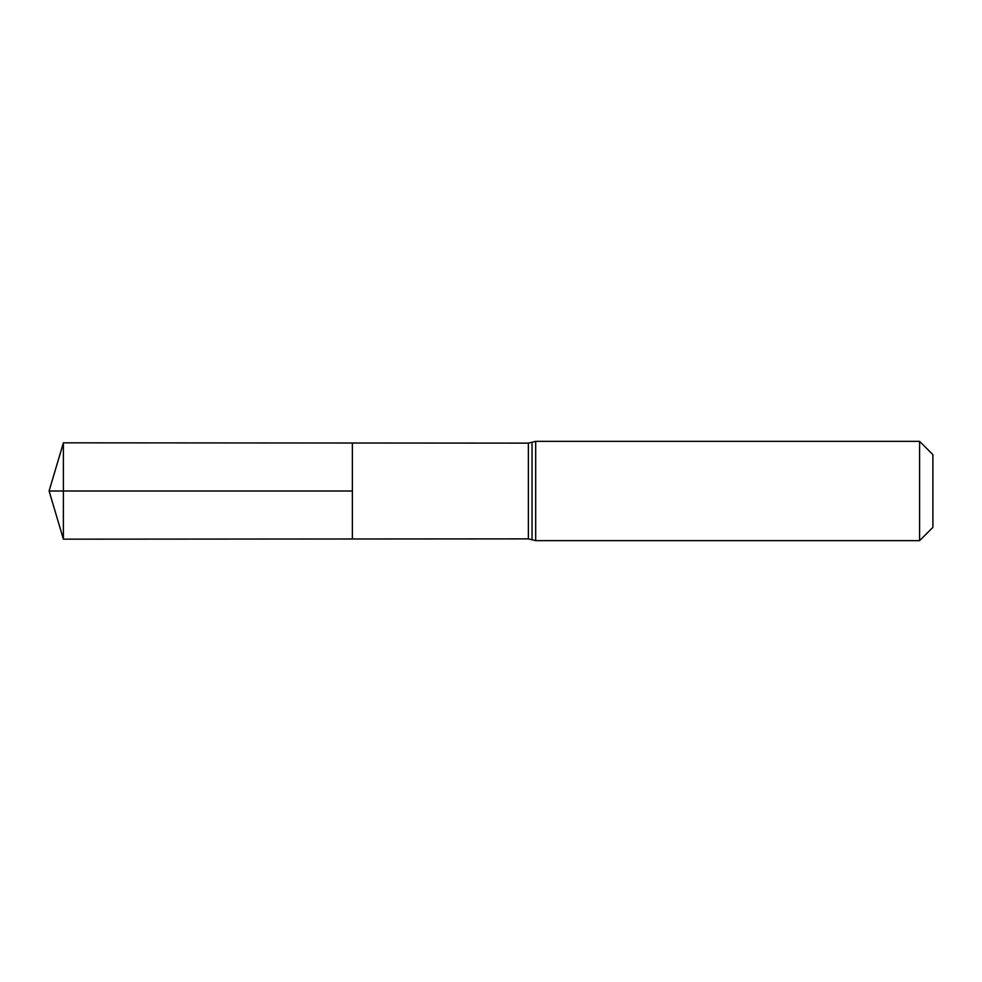 <?xml version="1.0" encoding="UTF-8"?>
<svg xmlns="http://www.w3.org/2000/svg" width="982" height="982" viewBox="0 0 982 982"><rect width="100%" height="100%" fill="white"/><g stroke="black" fill="none" stroke-linecap="round" stroke-linejoin="round"><path stroke-width="1.47" d="M352.378 491L352.378 443.017L63.388 442.833L63.388 539.167L352.378 538.983L352.378 443.017L528.377 443.127L528.377 538.873L352.378 538.983L352.378 491M919.594 441.348L919.594 540.652L932.9 527.346L932.9 454.654L919.594 441.348L535.681 441.348L528.377 443.127M63.388 539.167L49.1 491L352.378 491L63.388 491M919.594 540.652L535.681 540.652L535.681 441.348M535.681 540.652L532.035 539.756L532.035 442.244M532.035 539.756L528.377 538.873M49.1 491L63.388 442.833"/></g></svg>
